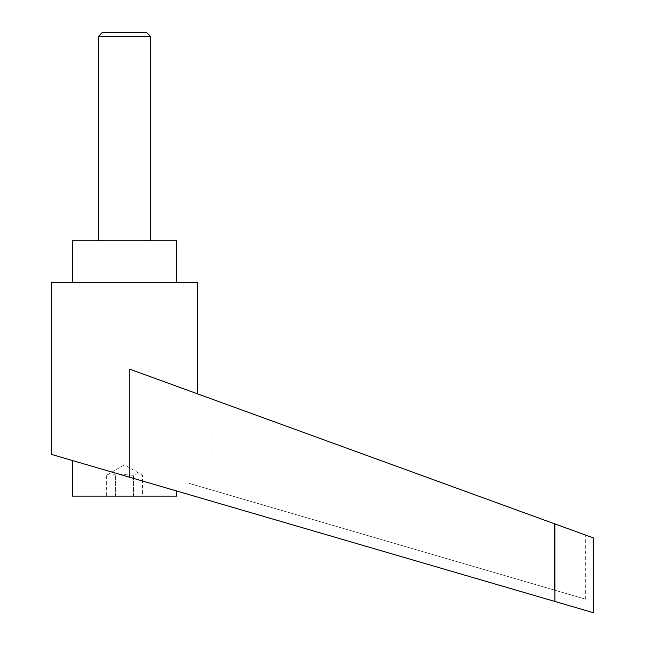 <?xml version="1.0" encoding="UTF-8"?>
<svg xmlns="http://www.w3.org/2000/svg" width="645" height="645" viewBox="0 0 645 645"><rect width="100%" height="100%" fill="white"/><g stroke="black" fill="none" stroke-linecap="round" stroke-linejoin="round"><path stroke-width="0.48" stroke-dasharray="3.23 2.42" d="M150.503 36.418L98.387 36.418M102.087 32.718L146.81 32.718M150.503 240.73L98.387 240.73L150.503 240.73M72.329 496.11L176.569 496.11M124.445 475.728L554.877 601.462L554.877 523.909L129.782 369.19L197.41 393.805L129.782 369.19L129.782 477.292L51.479 454.419M142.505 496.11L115.415 496.11L142.505 496.11L142.505 475.268C139.497 473.39 136.482 473.39 133.475 475.268L119.551 474.301L115.415 475.268C112.407 473.39 109.4 473.39 106.385 475.268L124.445 464.843L142.505 475.268C139.497 473.39 136.482 473.39 133.475 475.268L119.551 474.301L115.415 475.268C112.407 473.39 109.4 473.39 106.385 475.268L106.385 496.11L115.415 496.11L106.385 496.11M176.569 282.421L72.329 282.421L176.569 282.421M554.305 523.7L189.106 390.781L189.106 483.379L585.7 599.229L189.106 483.379L213.052 490.377L189.106 483.379L189.106 390.781L554.305 523.7L554.305 590.054L554.305 523.7M189.106 390.781L213.052 399.497L189.106 390.781M593.521 537.978L554.877 523.909M72.329 240.73L176.569 240.73M51.479 282.421L197.41 282.421M115.415 496.11L115.415 475.268L115.415 496.11M133.475 496.11L133.475 475.268L133.475 496.11M145.988 32.25L102.902 32.25M585.7 599.229L585.7 535.132M213.052 490.377L213.052 399.497"/><path stroke-width="0.97" d="M150.503 240.73L150.503 36.418L146.81 32.718L102.087 32.718L98.387 36.418L98.387 240.73M102.087 32.718L102.902 32.25L145.988 32.25L146.81 32.718M176.569 490.958L176.569 496.11L72.329 496.11L72.329 460.506M124.445 475.728L129.782 477.292L129.782 369.19L554.877 523.909L554.877 601.462L593.521 612.75L51.479 454.419L51.479 282.421L197.41 282.421L197.41 393.805M72.329 282.421L72.329 240.73L176.569 240.73L176.569 282.421M554.877 523.909L593.521 537.978L593.521 612.75M98.387 36.418L150.503 36.418"/></g></svg>
